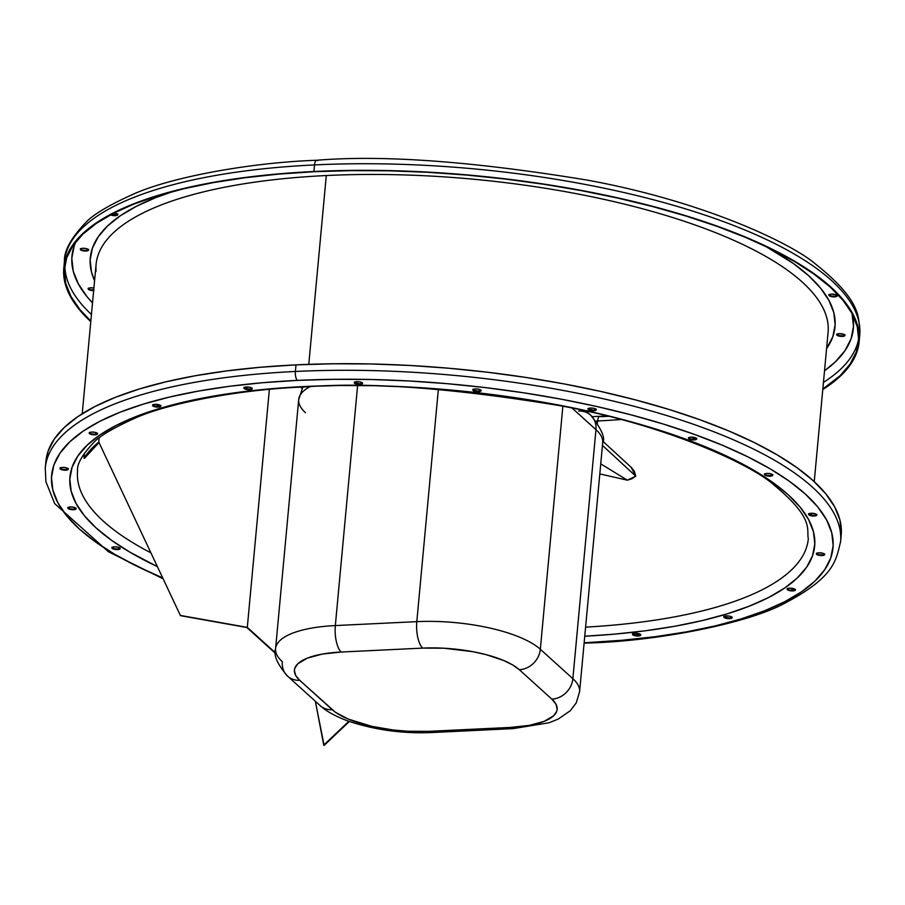 <?xml version="1.0" encoding="UTF-8"?>
<svg xmlns="http://www.w3.org/2000/svg" width="905" height="905" viewBox="0 0 905 905"><rect width="100%" height="100%" fill="white"/><g stroke="black" fill="none" stroke-linecap="round" stroke-linejoin="round"><path stroke-width="1.36" d="M478.462 391.684A4.152 1.346 5.3 0 1 472.806 389.908A4.152 1.346 5.3 0 1 475.397 388.912L472.795 389.931L473.971 390.994L478.462 391.684L481.064 390.655L478.564 389.184L475.397 388.912A4.152 1.346 5.3 0 1 481.064 390.677A4.152 1.346 5.3 0 1 478.462 391.684L478.519 391.096L478.462 391.684M472.93 389.625A4.152 1.346 -174.7 0 0 478.519 391.096L474.028 390.406M593.635 410.802A4.152 1.346 5.3 0 1 587.967 409.037A4.152 1.346 5.3 0 1 590.569 408.031L587.967 409.06L590.467 410.531L594.992 410.632L596.237 409.773L593.737 408.302L590.569 408.031A4.152 1.346 5.3 0 1 596.237 409.807A4.152 1.346 5.3 0 1 593.635 410.802L593.691 410.214L593.635 410.802M588.092 408.755A4.152 1.346 -174.7 0 0 593.691 410.214L588.318 409.015M694.146 439.921A4.152 1.346 5.3 0 1 688.479 438.156A4.152 1.346 5.3 0 1 691.081 437.149L688.807 437.681L689.644 439.242L694.146 439.921L696.737 438.891L694.237 437.42L691.081 437.149A4.152 1.346 5.3 0 1 696.737 438.914A4.152 1.346 5.3 0 1 694.146 439.921L694.192 439.332L694.146 439.921M688.603 437.873A4.152 1.346 -174.7 0 0 694.192 439.332L691.035 439.061M770.144 476.177A4.152 1.346 5.3 0 1 764.487 474.412A4.152 1.346 5.3 0 1 767.078 473.406L764.816 473.949L765.653 475.498L770.144 476.177L772.746 475.148L770.246 473.677L767.078 473.406A4.152 1.346 5.3 0 1 772.746 475.182A4.152 1.346 5.3 0 1 770.144 476.177L770.2 475.589L770.144 476.177M764.612 474.13A4.152 1.346 -174.7 0 0 770.2 475.589L767.044 475.317M814.217 516.031A4.152 1.346 5.3 0 1 808.55 514.255A4.152 1.346 5.3 0 1 811.152 513.259L808.55 514.289L811.05 515.76L814.217 516.031L816.819 515.002L815.643 513.938L811.152 513.259A4.152 1.346 5.3 0 1 816.808 515.024A4.152 1.346 5.3 0 1 814.217 516.031L814.274 515.443L814.217 516.031M808.674 513.972A4.152 1.346 -174.7 0 0 814.274 515.443L811.106 515.171L811.31 513.248M834.546 296.874A4.152 1.346 5.3 0 1 828.878 295.109A4.152 1.346 5.3 0 1 831.48 294.102L828.878 295.132L830.055 296.195L834.546 296.874L837.148 295.856L835.971 294.792L831.48 294.102A4.152 1.346 5.3 0 1 837.148 295.878A4.152 1.346 5.3 0 1 834.546 296.874L834.602 296.297L834.546 296.874M829.003 294.826A4.152 1.346 -174.7 0 0 834.602 296.297L831.435 296.014M822.023 555.568A4.152 1.346 5.3 0 1 816.367 553.803A4.152 1.346 5.3 0 1 818.957 552.797L816.355 553.826L817.532 554.889L822.023 555.568L824.625 554.55L823.448 553.487L818.957 552.797A4.152 1.346 5.3 0 1 824.625 554.573A4.152 1.346 5.3 0 1 822.023 555.568L822.079 554.991L822.023 555.568M816.491 553.521A4.152 1.346 -174.7 0 0 822.079 554.991L818.923 554.708M842.351 336.422A4.152 1.346 5.3 0 1 836.695 334.646A4.152 1.346 5.3 0 1 839.286 333.651L836.695 334.68L839.195 336.151L842.351 336.422L844.953 335.393L843.788 334.33L839.286 333.651A4.152 1.346 5.3 0 1 844.953 335.416A4.152 1.346 5.3 0 1 842.351 336.422L842.408 335.834L842.351 336.422M836.82 334.364A4.152 1.346 -174.7 0 0 842.408 335.834L839.252 335.563M792.825 590.931A4.152 1.346 5.3 0 1 787.158 589.166A4.152 1.346 5.3 0 1 789.76 588.159L787.486 588.702L788.323 590.252L792.825 590.931L795.416 589.913L794.251 588.85L789.76 588.159A4.152 1.346 5.3 0 1 795.416 589.936A4.152 1.346 5.3 0 1 792.825 590.931L792.871 590.354L792.825 590.931M787.282 588.884A4.152 1.346 -174.7 0 0 792.871 590.354L789.714 590.071M729.453 618.658A4.152 1.346 5.3 0 1 723.785 616.893A4.152 1.346 5.3 0 1 726.387 615.886L723.785 616.916L724.962 617.979L729.453 618.658L732.055 617.629L729.554 616.158L726.387 615.886A4.152 1.346 5.3 0 1 732.055 617.651A4.152 1.346 5.3 0 1 729.453 618.658L729.509 618.07L729.453 618.658M723.921 616.61A4.152 1.346 -174.7 0 0 729.509 618.07L724.136 616.871M638.127 636.023A4.152 1.346 5.3 0 1 632.471 634.258A4.152 1.346 5.3 0 1 635.061 633.251L632.799 633.794L633.636 635.344L638.127 636.023L640.729 635.005L639.564 633.941L635.061 633.251A4.152 1.346 5.3 0 1 640.729 635.027A4.152 1.346 5.3 0 1 638.127 636.023L638.183 635.446L638.127 636.023M632.595 633.975A4.152 1.346 -174.7 0 0 638.183 635.446L632.81 634.235M117.548 549.584A4.152 1.346 5.3 0 1 111.892 547.808A4.152 1.346 5.3 0 1 114.483 546.812L111.881 547.842L114.392 549.312L117.548 549.584L120.15 548.554L117.65 547.084L114.483 546.812A4.152 1.346 5.3 0 1 120.15 548.577A4.152 1.346 5.3 0 1 117.548 549.584L117.605 548.996L117.548 549.584M112.016 547.525A4.152 1.346 -174.7 0 0 117.605 548.996L114.437 548.724M73.486 509.73A4.152 1.346 5.3 0 1 67.818 507.965A4.152 1.346 5.3 0 1 70.42 506.958L67.818 507.988L70.319 509.458L74.844 509.56L76.088 508.701L73.588 507.23L70.42 506.958A4.152 1.346 5.3 0 1 76.088 508.723A4.152 1.346 5.3 0 1 73.486 509.73L73.543 509.142L73.486 509.73M67.943 507.682A4.152 1.346 -174.7 0 0 73.543 509.142L70.375 508.87M93.656 290.584A4.152 1.346 5.3 0 1 88.147 288.808A4.152 1.346 5.3 0 1 90.749 287.813L88.486 288.344L88.441 289.374L93.815 290.584M88.283 288.525A4.152 1.346 -174.7 0 0 93.713 289.996M65.669 470.193A4.152 1.346 5.3 0 1 60.013 468.417A4.152 1.346 5.3 0 1 62.603 467.421L60.002 468.439L61.178 469.503L65.669 470.193L68.271 469.163L65.771 467.693L62.603 467.421A4.152 1.346 5.3 0 1 68.271 469.186A4.152 1.346 5.3 0 1 65.669 470.193L65.726 469.605L65.669 470.193M60.137 468.134A4.152 1.346 -174.7 0 0 65.726 469.605L62.569 469.333M85.998 251.036A4.152 1.346 5.3 0 1 80.341 249.271A4.152 1.346 5.3 0 1 82.932 248.264L80.669 248.807L81.507 250.357L85.998 251.036L88.6 250.006L86.099 248.536L82.932 248.264A4.152 1.346 5.3 0 1 88.6 250.04A4.152 1.346 5.3 0 1 85.998 251.036L86.054 250.447L85.998 251.036M80.466 248.988A4.152 1.346 -174.7 0 0 86.054 250.447L82.898 250.176M94.878 434.83A4.152 1.346 5.3 0 1 89.21 433.054A4.152 1.346 5.3 0 1 91.812 432.058L89.21 433.076L91.71 434.547L94.878 434.83L97.48 433.8L94.98 432.33L91.812 432.058A4.152 1.346 5.3 0 1 97.48 433.823A4.152 1.346 5.3 0 1 94.878 434.83L94.935 434.242L94.878 434.83M89.346 432.771A4.152 1.346 -174.7 0 0 94.935 434.242L91.767 433.959M111.089 214.519A4.152 1.346 -174.7 0 0 115.263 215.085L115.207 215.673A4.152 1.346 5.3 0 1 110.444 214.87M158.251 407.103A4.152 1.346 5.3 0 1 152.583 405.338A4.152 1.346 5.3 0 1 155.185 404.331L152.583 405.361L155.083 406.831L158.251 407.103L160.841 406.074L159.676 405.01L155.185 404.331A4.152 1.346 5.3 0 1 160.841 406.096A4.152 1.346 5.3 0 1 158.251 407.103L158.296 406.515L158.251 407.103M152.707 405.044A4.152 1.346 -174.7 0 0 158.296 406.515L153.805 405.836M249.565 389.738A4.152 1.346 5.3 0 1 243.909 387.962A4.152 1.346 5.3 0 1 246.499 386.967L243.898 387.985L245.074 389.048L249.565 389.738L252.167 388.709L249.667 387.238L246.499 386.967A4.152 1.346 5.3 0 1 252.167 388.731A4.152 1.346 5.3 0 1 249.565 389.738L249.622 389.15L249.565 389.738M244.033 387.679A4.152 1.346 -174.7 0 0 249.622 389.15L244.248 387.951M359.907 384.421A4.152 1.346 5.3 0 1 354.24 382.645A4.152 1.346 5.3 0 1 356.842 381.65L354.24 382.679L356.74 384.15L359.907 384.421L362.509 383.392L360.009 381.921L356.842 381.65A4.152 1.346 5.3 0 1 362.509 383.415A4.152 1.346 5.3 0 1 359.907 384.421L359.964 383.833L359.907 384.421M354.375 382.363A4.152 1.346 -174.7 0 0 359.964 383.833L354.59 382.634M90.828 321.094A398.743 129.822 5.3 0 1 64.436 268.106A398.743 129.822 5.3 0 1 314.159 171.712L278.706 174.099L245.017 177.742L213.41 182.606L184.201 188.647L157.662 195.819L134.042 204.032L113.578 213.229L96.462 223.297L82.864 234.157L72.909 245.696L66.699 257.801L64.289 270.369L65.703 283.265L70.929 296.376L79.923 309.567L90.828 321.094M64.877 264.826A398.743 129.822 -174.7 0 0 91.439 314.499A398.743 129.822 5.3 0 1 65.432 272.416A398.743 129.822 5.3 0 1 64.877 264.826M75.963 241.59A392.363 127.741 -174.7 0 0 92.514 302.892L87.197 296.897L78.35 283.91L73.203 271.014L71.812 258.321L74.187 245.956L75.963 241.59M814.24 481.641L828.098 332.305A367.577 119.675 -174.7 0 0 326.286 175.536A367.577 119.675 -174.7 0 0 96.066 271.387M94.573 280.686A373.957 121.745 5.3 0 1 173.602 191.294L155.57 197.709L136.372 206.329L120.32 215.775L107.571 225.956L98.238 236.782L92.412 248.14L90.149 259.927L91.484 272.02L94.573 280.686M827.736 322.259A367.577 119.675 -174.7 0 0 326.286 175.536L308.775 364.342L326.286 175.536A367.577 119.675 -174.7 0 0 96.088 264.396L82.231 413.732M691.126 437.149A367.577 119.675 5.3 0 1 695.968 439.038A367.577 119.675 5.3 0 0 691.126 437.149M764.657 474.197A367.577 119.675 5.3 0 1 765.641 474.876A367.577 119.675 5.3 0 0 764.657 474.197M156.203 406.424A367.577 119.675 5.3 0 1 160.038 405.191A367.577 119.675 5.3 0 0 156.203 406.424M244.18 387.544A367.577 119.675 5.3 0 1 248.321 387.023A367.577 119.675 5.3 0 0 244.18 387.544M840.564 541.993A399.365 130.026 -174.7 0 0 840.202 530.873A399.365 130.026 -174.7 0 0 295.381 371.469L295.992 364.873L295.381 371.469A399.365 130.026 5.3 0 1 840.587 541.79L841.198 535.206A399.365 130.026 -174.7 0 0 295.992 364.873A399.365 130.026 -174.7 0 0 45.884 461.426L45.273 468.009A399.365 130.026 5.3 0 1 295.381 371.469A7.002 2.636 87.2 0 0 297.349 380.394A392.363 127.741 5.3 0 1 805.303 494.017A392.363 127.741 5.3 0 1 587.277 642.595A7.002 2.636 87.2 0 0 588.273 642.991A7.002 2.636 -92.8 0 1 587.277 642.595L584.144 642.742M808.335 538.599A366.955 119.471 5.3 0 1 605.253 625.808M584.754 636.226A373.957 121.745 -174.7 0 0 787.407 494.062A373.957 121.745 -174.7 0 0 304.159 386.548A7.002 2.636 87.2 0 0 305.143 386.944A7.002 2.636 -92.8 0 1 304.159 386.548A373.957 121.745 -174.7 0 0 157.436 566.643L129.958 552.208L111.564 540.319L96.36 528.158L84.482 515.827L76.054 503.463L71.156 491.166L69.821 479.073L72.083 467.285L77.909 455.928L87.242 445.113L99.991 434.92L116.044 425.474L135.241 416.866L157.391 409.162L182.278 402.431L209.677 396.763L239.316 392.204L270.912 388.788L304.159 386.548L338.73 385.519L374.297 385.7L410.531 387.091L447.059 389.682L483.553 393.449L519.64 398.347L554.991 404.343L589.245 411.368L622.097 419.354L653.206 428.223L682.291 437.896L709.067 448.292L733.265 459.276L754.668 470.781L773.062 482.67L788.278 494.831L800.144 507.162L808.584 519.527L813.482 531.823L814.805 543.916L812.554 555.704L806.728 567.062L797.396 577.876L784.635 588.058L768.594 597.504L749.397 606.124L727.247 613.828L702.359 620.558L674.96 626.226L645.322 630.785L613.726 634.201L584.754 636.226M596.09 421.029A366.955 119.471 -174.7 0 0 597.662 420.961L597.481 422.986L597.662 420.961A7.002 2.636 -92.8 0 1 599.879 416.3A7.002 2.636 87.2 0 0 597.662 420.961A366.955 119.471 -174.7 0 0 620.909 419.524M77.502 471.573A366.955 119.471 5.3 0 0 150.977 552.876A366.955 119.471 5.3 0 1 77.547 471.007A366.955 119.471 5.3 0 1 77.57 470.815M64.255 264.769A399.365 130.026 5.3 0 1 314.533 164.914L313.922 171.509L314.533 164.914A399.365 130.026 -174.7 0 0 64.425 261.455C63.95 251.058 70.862 238.298 85.183 223.173C92.061 215.22 108.08 205.559 133.227 194.202C171.871 176.78 251.613 162.47 316.784 160.253C383.098 154.778 473.213 161.384 587.107 180.084C703.174 201.193 791.988 243.434 815.971 264.418C865.123 303.594 858.144 320.766 859.75 335.235A399.365 130.026 -174.7 0 0 314.533 164.914A7.002 2.636 -92.8 0 1 316.75 160.264A7.002 2.636 87.2 0 0 314.533 164.914A399.365 130.026 5.3 0 1 859.365 324.318A399.365 130.026 5.3 0 1 859.32 338.527M313.922 171.509A399.365 130.026 5.3 0 1 859.139 341.83A399.365 130.026 5.3 0 1 822.781 389.512L840.688 375.835L850.655 364.285L856.877 352.147L859.286 339.567L857.872 326.648L852.634 313.526L843.63 300.313L830.948 287.145L814.704 274.158L795.065 261.455L772.203 249.18L746.354 237.438L717.767 226.352L686.703 216.012L653.478 206.532L618.398 198.003L581.802 190.503L544.063 184.111L505.51 178.873L466.55 174.857L427.533 172.086L388.845 170.593L350.846 170.4L313.922 171.509L278.423 173.896L244.678 177.538L213.026 182.414L183.772 188.466L157.187 195.65L133.533 203.874L113.035 213.082L95.885 223.173L82.264 234.044L72.298 245.606L66.076 257.733L63.667 270.312L65.092 283.231L70.33 296.365L79.323 309.567L90.783 321.614A399.365 130.026 5.3 0 1 63.814 268.05A399.365 130.026 5.3 0 1 313.922 171.509M822.837 389.003L840.1 375.722L850.044 364.183L856.254 352.079L858.664 339.511L857.25 326.615L852.024 313.503L843.03 300.324L830.371 287.179L814.149 274.204L794.545 261.522L771.716 249.271L745.912 237.54L717.36 226.465L686.352 216.148L653.172 206.691L618.149 198.172L581.621 190.684L543.928 184.292L505.443 179.066L466.539 175.05L427.579 172.289L388.958 170.807L351.027 170.615L314.159 171.712A398.743 129.822 5.3 0 1 858.517 341.773A398.743 129.822 5.3 0 1 822.837 389.003M316.75 160.264A7.002 2.636 -92.8 0 1 317.734 160.66M830.111 295.607L829.229 295.087M835.949 296.116L834.602 296.297A4.152 1.346 -174.7 0 0 837.068 295.573M837.917 335.155L837.034 334.635M843.765 335.665L842.408 335.834A4.152 1.346 -174.7 0 0 844.885 335.122M93.871 289.996L90.704 289.724M89.38 289.306L88.498 288.797M81.563 249.769L80.681 249.248M88.328 249.916L87.412 250.278M117.526 214.553L112.096 214.813M608.341 416.311L600.863 416.707A7.002 2.636 -92.8 0 0 599.879 416.3L606.825 415.938M808.323 538.69A366.955 119.471 5.3 0 1 808.312 538.803A366.955 119.471 5.3 0 1 585.592 627.142M45.25 468.213A399.365 130.026 -174.7 0 1 295.381 371.469A7.002 2.636 -92.8 0 0 297.349 380.394A392.363 127.741 5.3 0 0 162.753 577.944L137.04 566.281L114.584 554.222L95.285 541.744L79.323 528.973L66.868 516.042L58.022 503.067L52.875 490.171L51.483 477.478L53.848 465.113L59.968 453.201L69.753 441.844L83.136 431.153L99.98 421.244L120.116 412.205L143.352 404.116L169.473 397.069L198.218 391.118L229.316 386.322L262.473 382.736L297.349 380.394L333.628 379.319L370.948 379.5L408.97 380.971L447.296 383.686L485.578 387.634L523.452 392.781L560.534 399.06L596.486 406.435L630.943 414.818L663.591 424.128L694.112 434.276L722.201 445.17L747.598 456.708L770.053 468.767L789.352 481.245L805.303 494.017L817.769 506.947L826.616 519.923L831.763 532.819L833.154 545.511L830.779 557.876L824.67 569.788L814.873 581.146L801.491 591.836L784.658 601.746L764.521 610.784L741.274 618.873L715.154 625.921L686.409 631.871L655.311 636.668L622.165 640.242L587.277 642.595M841.345 532.932L839.931 520.013L834.693 506.891L825.688 493.678L813.007 480.521L796.762 467.523L777.124 454.83L754.261 442.545L728.412 430.803L699.825 419.716L668.761 409.377L635.536 399.908L600.456 391.379L563.872 383.878L526.122 377.476L487.58 372.238L448.609 368.222L409.592 365.45L370.903 363.968L332.916 363.776L295.992 364.873L260.482 367.26L226.748 370.903L195.095 375.779L165.83 381.842L139.246 389.014L115.591 397.25L95.093 406.447L77.954 416.538L64.334 427.409L54.368 438.97L48.146 451.097L45.872 461.505M793.934 588.725L790.947 590.286A398.743 129.822 -174.7 0 0 793.934 588.725M640.299 634.348A398.743 129.822 5.3 0 1 634.247 634.959A398.743 129.822 -174.7 0 0 640.299 634.348M840.575 535.138A398.743 129.822 -174.7 0 0 840.632 534.482M479.876 390.915L478.519 391.096A4.152 1.346 -174.7 0 0 480.996 390.372M595.038 410.044L593.691 410.214A4.152 1.346 -174.7 0 0 596.157 409.501M696.465 438.801L694.192 439.332A4.152 1.346 -174.7 0 0 696.669 438.62M689.701 438.654L688.829 438.133M772.463 475.057L770.2 475.589A4.152 1.346 -174.7 0 0 772.678 474.876M765.709 474.91L764.827 474.39M815.62 515.273L814.274 515.443A4.152 1.346 -174.7 0 0 816.74 514.73M809.771 514.764L808.9 514.244M823.437 554.81L822.079 554.991A4.152 1.346 -174.7 0 0 824.557 554.267M817.588 554.301L816.706 553.781M794.228 590.173L792.871 590.354A4.152 1.346 -174.7 0 0 795.348 589.63M788.379 589.664L787.508 589.144M730.867 617.9L729.509 618.07A4.152 1.346 -174.7 0 0 731.987 617.357M639.541 635.265L638.183 635.446A4.152 1.346 -174.7 0 0 640.661 634.722M119.867 548.464L117.605 548.996A4.152 1.346 -174.7 0 0 120.082 548.272M113.114 548.317L112.231 547.797M75.805 508.61L73.543 509.142A4.152 1.346 -174.7 0 0 76.009 508.429M69.052 508.463L68.169 507.943M67.988 469.062L67.083 469.423M61.235 468.914L60.352 468.405M97.197 433.699L94.935 434.242A4.152 1.346 -174.7 0 0 97.401 433.518M90.443 433.552L89.561 433.043M160.57 405.983L158.296 406.515A4.152 1.346 -174.7 0 0 160.773 405.802M250.979 388.969L249.622 389.15A4.152 1.346 -174.7 0 0 252.099 388.426M361.31 383.652L359.964 383.833A4.152 1.346 -174.7 0 0 362.43 383.109M765.347 246.194A373.957 121.745 5.3 0 1 826.582 348.595L832.883 336.547L835.145 324.759L833.81 312.666L828.912 300.381L820.484 288.005L808.606 275.686L793.391 263.513L765.347 246.194M852.069 313.594L853.483 326.366L851.107 338.719L844.999 350.642L835.202 362L824.523 370.79A392.363 127.741 -174.7 0 0 852.069 313.594M93.916 288.084L90.749 287.813A4.152 1.346 5.3 0 1 93.894 288.073M109.833 214.474L113.623 215.639L117.48 215.141L117.514 214.1L113.725 212.935M858.698 338.47A398.743 129.822 5.3 0 1 823.448 382.408A398.743 129.822 -174.7 0 0 858.698 338.47M114.075 212.969A4.152 1.346 5.3 0 1 117.808 214.666A4.152 1.346 5.3 0 1 115.207 215.673L115.263 215.085A4.152 1.346 -174.7 0 0 117.741 214.372M86.054 250.447A4.152 1.346 -174.7 0 0 88.532 249.735M65.726 469.605A4.152 1.346 -174.7 0 0 68.203 468.881M98.781 442.047L99.154 438.043L98.781 442.047L180.367 615.434L247.303 627.38L269.373 389.41L247.303 627.38L275.516 652.89L247.303 627.38L180.367 615.434L98.781 442.047A366.955 119.471 5.3 0 0 83.961 458.134L84.425 453.111L83.961 458.134L90.376 449.909L98.781 442.047M599.811 473.926L627.357 480.182L631.781 478.813L635.774 476.177L634.337 471.211L631.147 467.353L635.774 476.177L602.458 445.407L635.774 476.177L627.357 480.182L600.739 463.846L627.357 480.182L599.811 473.926M287.552 676.114A20.747 17.987 -47.9 0 0 299.702 680.3A20.747 17.987 132.1 0 1 287.598 676.159A20.747 17.987 132.1 0 1 282.326 661.691A95.41 31.064 5.3 0 1 275.584 648.625A95.41 31.064 5.3 0 1 335.336 625.57L357.577 385.869L335.336 625.57A20.747 7.817 87.2 0 0 341.196 652.03L322.327 654.066L307.462 658.082L297.881 663.716L294.86 668.15L294.408 670.503L295.652 675.368L299.702 680.3L335.28 712.156L348.063 719.023L371.978 726.387L393.087 729.973L407.657 731.24L428.902 731.342L510.375 727.428L529.233 725.38L544.097 721.375L553.679 715.731L556.711 711.307L557.163 708.954L555.919 704.079L551.858 699.146L519.323 669.723L512.615 664.926L503.508 660.435L486.143 654.654L472.749 651.657L443.903 648.218L422.669 648.104L341.196 652.03L422.669 648.104A74.663 24.311 5.3 0 1 519.323 669.723L551.858 699.146A20.747 17.987 -47.9 0 0 572.865 678.693L540.33 649.27L562.865 406.266L540.33 649.27A20.747 17.987 132.1 0 1 519.323 669.723A20.747 17.987 -47.9 0 0 540.33 649.27A95.41 31.064 -174.7 0 0 416.809 621.644L335.336 625.57A95.41 31.064 -174.7 0 0 275.64 648.161M305.426 412.657A95.41 31.064 5.3 0 1 298.74 399.128A95.41 31.064 5.3 0 1 309.94 386.729A95.41 31.064 -174.7 0 0 298.695 399.591L275.584 648.625C273.299 655.005 277.303 664.18 287.598 676.159L320.144 705.583A20.747 17.987 -47.9 0 0 332.248 709.724A20.747 17.987 132.1 0 1 320.087 705.538M431.832 732.53A20.747 7.817 -92.8 0 1 428.902 731.342A20.747 7.817 87.2 0 0 431.708 732.541L513.18 728.616A20.747 7.817 -92.8 0 1 510.375 727.428L428.902 731.342A74.663 24.311 5.3 0 1 332.248 709.724L299.702 680.3A74.663 24.311 5.3 0 1 341.196 652.03A20.747 7.817 -92.8 0 1 335.336 625.57L416.809 621.644A20.747 7.817 87.2 0 0 422.669 648.104A20.747 7.817 -92.8 0 1 416.809 621.644L438.359 389.342L416.809 621.644A95.41 31.064 5.3 0 1 540.33 649.27L572.865 678.693A95.41 31.064 5.3 0 1 579.596 691.759L602.707 442.726A95.41 31.064 -174.7 0 0 595.965 429.66L572.865 678.693A20.747 17.987 132.1 0 1 551.858 699.146A74.663 24.311 5.3 0 1 510.375 727.428A20.747 7.817 87.2 0 0 513.305 728.604M578.589 411.051A20.747 17.987 132.1 0 1 590.739 415.237A20.747 17.987 132.1 0 1 595.965 429.66L572.164 408.132L595.965 429.66L572.865 678.693A95.41 31.064 -174.7 0 1 579.551 692.223M602.651 443.19A95.41 31.064 5.3 0 0 595.965 429.66A20.747 17.987 -47.9 0 0 590.693 415.191L586.191 411.13M84.55 458.235L99.097 442.455L84.55 458.235M246.839 627.504L180.649 615.694L246.839 627.504L275.55 653.467L246.839 627.504M315.336 701.239L323.741 745.098L348.832 721.308L324.103 745.426L315.336 701.239M349.353 721.489L324.103 745.426L349.353 721.489M302.078 388.46L300.664 387.182L302.078 388.46M472.806 389.908L472.851 389.32M587.967 409.037L588.024 408.449M688.479 438.156L688.535 437.568M764.487 474.412L764.533 473.824M808.55 514.255L808.606 513.678M828.878 295.109L828.935 294.521M816.367 553.803L816.412 553.215M836.695 334.646L836.752 334.069M787.158 589.166L787.214 588.578M723.785 616.893L723.842 616.305M632.471 634.258L632.527 633.67M111.892 547.808L111.937 547.231M67.818 507.965L67.875 507.377M88.147 288.808L88.204 288.22M60.013 468.417L60.058 467.828M80.341 249.271L80.398 248.683M89.21 433.054L89.267 432.466M152.583 405.338L152.64 404.75M243.909 387.962L243.954 387.374M354.24 382.645L354.296 382.068M584.11 643.183L588.227 642.991C655.774 641.317 747.191 623.692 784.431 603.386C836.005 576.44 835.949 559.358 840.587 541.79M808.312 538.803C806.298 529.244 814.896 518.757 773.515 484.65C752.689 465.589 667.913 425.112 559.494 405.61C452.228 388.019 367.43 381.797 305.098 386.955C243.875 389.003 169.393 402.544 134.732 418.28C112.243 428.495 98.351 436.821 93.068 443.224C81.948 455.147 76.778 464.401 77.547 471.007M859.75 335.235L859.139 341.83M64.425 261.455L63.814 268.05M599.913 416.3L592.221 416.639M163.183 578.861L108.476 551.779L54.685 503.621L45.917 481.743L45.273 468.009M362.509 383.415L362.566 382.826M252.167 388.731L252.224 388.143M160.841 406.096L160.898 405.519M117.808 214.666L117.865 214.089M97.48 433.823L97.536 433.235M88.6 250.04L88.656 249.452M68.271 469.186L68.328 468.598M76.088 508.723L76.133 508.146M120.15 548.577L120.207 547.989M640.729 635.027L640.785 634.439M732.055 617.651L732.111 617.074M795.416 589.936L795.472 589.347M844.953 335.416L845.01 334.827M824.625 554.573L824.681 553.984M837.148 295.878L837.193 295.29M816.808 515.024L816.864 514.436M772.746 475.182L772.802 474.593M696.737 438.914L696.793 438.337M596.237 409.807L596.293 409.218M481.064 390.677L481.121 390.089M602.798 441.233L631.837 467.942M302.87 387.057L298.695 399.591M590.693 415.191C601.565 429.004 605.569 438.178 602.707 442.726M513.18 728.616L548.962 722.778L558.147 719.113L570.331 710.708L576.236 702.868L579.596 691.759M431.708 732.541L423.257 732.779C397.001 732.96 371.91 729.034 347.995 721.014C335.495 716.387 326.207 711.24 320.144 705.583"/></g></svg>
